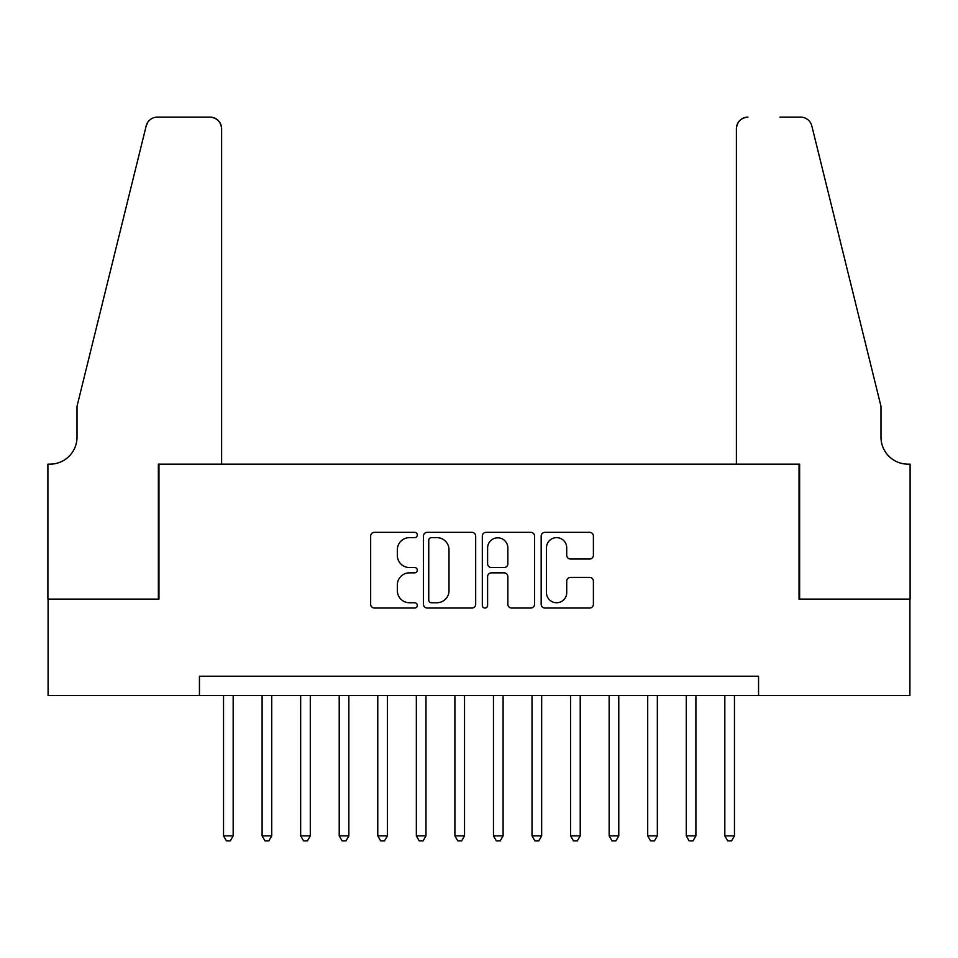 <?xml version="1.0" encoding="UTF-8"?>
<svg xmlns="http://www.w3.org/2000/svg" width="958" height="958" viewBox="0 0 958 958"><rect width="100%" height="100%" fill="white"/><g stroke="black" fill="none" stroke-linecap="round" stroke-linejoin="round"><path stroke-width="1.44" d="M417.305 534.995A2.646 2.646 0 0 0 414.658 532.349L374.446 532.349A3.784 3.784 0 0 0 370.662 536.133L370.662 604.259A3.784 3.784 0 0 0 374.446 608.043L414.658 608.043A2.646 2.646 0 0 0 417.305 605.396A2.646 2.646 0 0 0 414.658 602.75L409.449 602.75A12.107 12.107 0 0 1 397.342 590.631L397.342 584.955A12.107 12.107 0 0 1 409.449 572.848L414.658 572.848A2.646 2.646 0 0 0 417.305 570.19A2.646 2.646 0 0 0 414.658 567.543L409.449 567.543A12.107 12.107 0 0 1 397.342 555.436L397.342 549.76A12.107 12.107 0 0 1 409.449 537.642L414.658 537.642A2.646 2.646 0 0 0 417.305 534.995M589.613 559.029A3.784 3.784 0 0 0 593.397 555.245L593.397 536.133A3.784 3.784 0 0 0 589.613 532.349L544.946 532.349A3.784 3.784 0 0 0 541.162 536.133L541.162 604.259A3.784 3.784 0 0 0 544.946 608.043L589.613 608.043A3.784 3.784 0 0 0 593.397 604.259L593.397 581.171A3.784 3.784 0 0 0 589.613 577.387L570.501 577.387A3.784 3.784 0 0 0 566.717 581.171L566.717 592.619A10.119 10.119 0 0 1 556.586 602.75A10.119 10.119 0 0 1 546.467 592.619L546.467 547.772A10.119 10.119 0 0 1 556.586 537.642A10.119 10.119 0 0 1 566.717 547.772L566.717 555.245A3.784 3.784 0 0 0 570.501 559.029L589.613 559.029M199.444 695.52L48.092 695.52L48.092 599.109L158.956 599.109L158.956 464.151L799.044 464.151L799.044 599.109L909.908 599.109L909.908 695.52L758.556 695.52L758.556 676.228L199.444 676.228L199.444 695.52L758.556 695.52M475.683 536.133A3.784 3.784 0 0 0 471.899 532.349L427.244 532.349A3.784 3.784 0 0 0 423.46 536.133L423.46 604.259A3.784 3.784 0 0 0 427.244 608.043L471.899 608.043A3.784 3.784 0 0 0 475.683 604.259L475.683 536.133M486.101 532.349L530.756 532.349A3.784 3.784 0 0 1 534.54 536.133L534.54 604.259A3.784 3.784 0 0 1 530.756 608.043L511.644 608.043A3.784 3.784 0 0 1 507.86 604.259L507.86 576.632A3.784 3.784 0 0 0 504.076 572.848L491.394 572.848A3.784 3.784 0 0 0 487.61 576.632L487.61 605.396A2.646 2.646 0 0 1 484.964 608.043A2.646 2.646 0 0 1 482.317 605.396L482.317 536.133A3.784 3.784 0 0 1 486.101 532.349M431.399 537.642A2.646 2.646 0 0 0 428.753 540.288L428.753 600.091A2.646 2.646 0 0 0 431.399 602.75L436.896 602.75A12.107 12.107 0 0 0 449.003 590.631L449.003 549.76A12.107 12.107 0 0 0 436.896 537.642L431.399 537.642M507.86 547.952A10.119 10.119 0 0 0 497.741 537.833A10.119 10.119 0 0 0 487.61 547.952L487.61 563.759A3.784 3.784 0 0 0 491.394 567.543L504.076 567.543A3.784 3.784 0 0 0 507.86 563.759L507.86 547.952M223.537 695.52L223.537 835.867L233.177 835.867L233.177 695.52M233.177 835.867L230.291 840.885L226.435 840.885L223.537 835.867M221.609 464.151L221.609 128.683A11.568 11.568 0 0 0 210.042 117.115L157.411 117.115A11.568 11.568 0 0 0 146.179 125.917L77.011 406.312L77.011 437.159A26.992 26.992 0 0 1 50.02 464.151L47.9 464.151L47.9 599.109L158.369 599.109L158.369 464.151L221.609 464.151L221.609 128.683C220.879 121.702 217.023 117.846 210.042 117.115L178.044 117.115M146.179 125.917C149.125 119.57 149.125 119.57 146.179 125.917L147.807 122.229M77.011 437.159A26.992 26.992 0 0 1 50.02 464.151M736.391 464.151L736.391 128.683L736.391 464.151L799.631 464.151L799.631 599.109L910.1 599.109L910.1 464.151L907.98 464.151A26.992 26.992 0 0 1 880.989 437.159A26.992 26.992 0 0 0 907.98 464.151M859.781 320.331L811.821 125.917L880.989 406.312L880.989 437.159M779.956 117.115L800.589 117.115A11.568 11.568 0 0 1 811.821 125.917C808.875 119.57 808.875 119.57 811.821 125.917C808.875 119.57 808.875 119.57 811.821 125.917M747.959 117.115A11.568 11.568 0 0 0 736.391 128.683C737.121 121.702 740.977 117.846 747.959 117.115M262.097 695.52L262.097 835.867L271.737 835.867L271.737 695.52M271.737 835.867L268.851 840.885L264.995 840.885L262.097 835.867M300.656 695.52L300.656 835.867L310.296 835.867L310.296 695.52M310.296 835.867L307.41 840.885L303.554 840.885L300.656 835.867M339.216 695.52L339.216 835.867L348.856 835.867L348.856 695.52M348.856 835.867L345.97 840.885L342.114 840.885L339.216 835.867M377.775 695.52L377.775 835.867L387.415 835.867L387.415 695.52M387.415 835.867L384.529 840.885L380.673 840.885L377.775 835.867M416.335 695.52L416.335 835.867L425.975 835.867L425.975 695.52M425.975 835.867L423.089 840.885L419.233 840.885L416.335 835.867M454.894 695.52L454.894 835.867L464.534 835.867L464.534 695.52M464.534 835.867L461.648 840.885L457.792 840.885L454.894 835.867M493.466 695.52L493.466 835.867L503.106 835.867L503.106 695.52M503.106 835.867L500.208 840.885L496.352 840.885L493.466 835.867M532.025 695.52L532.025 835.867L541.665 835.867L541.665 695.52M541.665 835.867L538.767 840.885L534.911 840.885L532.025 835.867M570.585 695.52L570.585 835.867L580.225 835.867L580.225 695.52M580.225 835.867L577.327 840.885L573.471 840.885L570.585 835.867M609.144 695.52L609.144 835.867L618.784 835.867L618.784 695.52M618.784 835.867L615.886 840.885L612.03 840.885L609.144 835.867M647.704 695.52L647.704 835.867L657.344 835.867L657.344 695.52M657.344 835.867L654.446 840.885L650.59 840.885L647.704 835.867M686.263 695.52L686.263 835.867L695.903 835.867L695.903 695.52M695.903 835.867L693.005 840.885L689.149 840.885L686.263 835.867M724.823 695.52L724.823 835.867L734.463 835.867L734.463 695.52M734.463 835.867L731.565 840.885L727.709 840.885L724.823 835.867"/></g></svg>
